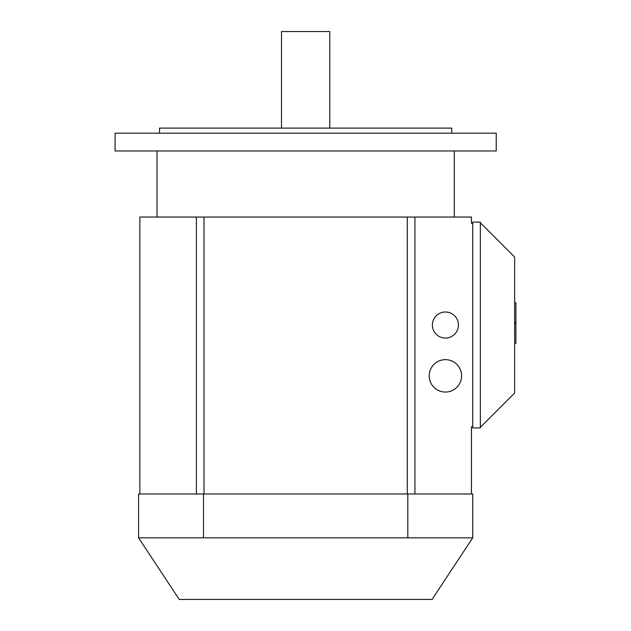 <?xml version="1.0" encoding="UTF-8"?>
<svg xmlns="http://www.w3.org/2000/svg" width="631" height="631" viewBox="0 0 631 631"><rect width="100%" height="100%" fill="white"/><g stroke="black" fill="none" stroke-linecap="round" stroke-linejoin="round"><path stroke-width="0.95" d="M329.792 128.109L329.792 31.55L281.513 31.55L281.513 128.109M115.087 150.975L496.226 150.975L496.226 133.188L115.087 133.188L115.087 150.975M451.757 133.188L451.757 128.109L159.548 128.109L159.548 133.188M138.583 537.833L179.251 599.45L432.061 599.45L472.722 537.833L138.583 537.833L138.583 494.002L472.722 494.002L472.722 537.833M432.385 325.028A13.022 13.022 0 0 1 445.407 312.006A13.022 13.022 0 0 1 458.429 325.028A13.022 13.022 0 0 1 445.407 338.05A13.022 13.022 0 0 1 432.385 325.028M429.206 375.847A16.201 16.201 0 0 1 445.407 359.646A16.201 16.201 0 0 1 461.6 375.847A16.201 16.201 0 0 1 445.407 392.048A16.201 16.201 0 0 1 429.206 375.847M514.644 323.419L515.913 323.419L515.913 343.264L514.644 343.264M514.644 302.793L515.913 302.793L515.913 322.638L514.644 322.638M480.341 427.297L514.644 393.003L514.644 257.062L480.341 222.759M472.722 427.936L472.722 222.12L480.341 222.12L480.341 427.936L472.722 427.936M139.861 494.002L139.861 217.04L196.391 217.04L196.391 494.002M414.914 494.002L414.914 217.04L196.391 217.04M414.914 217.04L471.452 217.04L471.452 223.39L472.722 223.39M471.452 494.002L471.452 426.666L472.722 426.666M203.49 494.002L203.49 537.833M407.815 494.002L407.815 537.833M407.295 494.002L407.295 217.04M204.018 494.002L204.018 217.04M454.296 217.04L454.296 150.975M157.009 217.04L157.009 150.975"/></g></svg>
